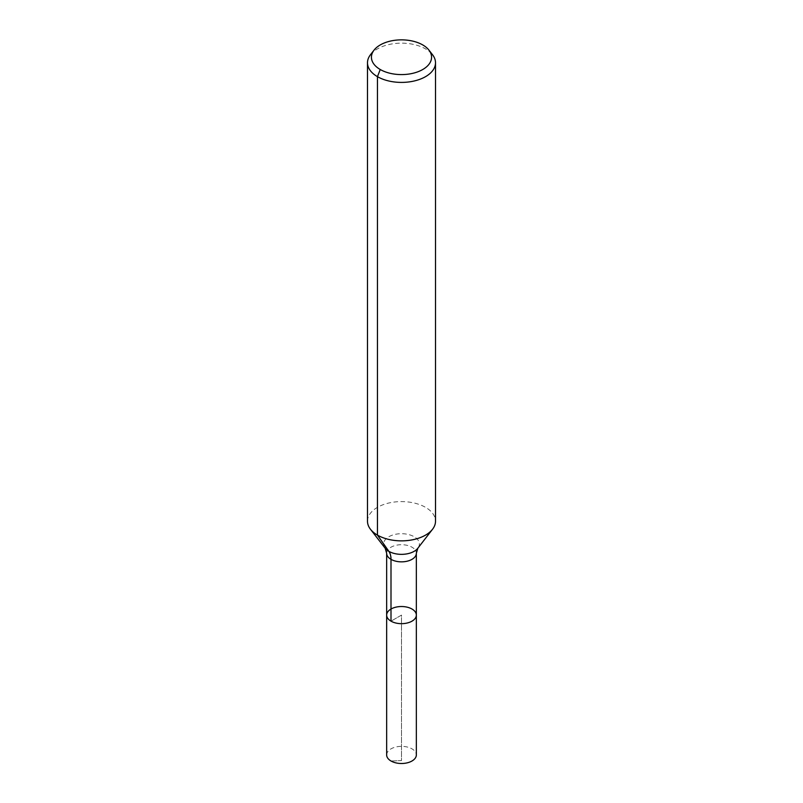 <?xml version="1.0" encoding="UTF-8"?>
<svg xmlns="http://www.w3.org/2000/svg" width="803" height="803" viewBox="0 0 803 803"><rect width="100%" height="100%" fill="white"/><g stroke="black" fill="none" stroke-linecap="round" stroke-linejoin="round"><path stroke-width="0.6" stroke-dasharray="4.01 3.01" d="M386.655 615.098A14.845 8.572 180 0 1 395.819 607.178A14.845 8.572 180 0 1 411.999 609.035A14.845 8.572 180 0 1 416.345 615.098M370.454 54.765A34.007 19.633 180 0 1 425.54 48.903A34.007 19.633 180 0 1 432.546 54.765M367.493 521.227A34.007 19.633 180 0 1 388.491 503.09A34.007 19.633 180 0 1 425.54 507.345A34.007 19.633 180 0 1 435.507 521.227M386.655 754.93A14.845 8.572 180 0 1 395.819 747.011A14.845 8.572 180 0 1 411.999 748.868A14.845 8.572 180 0 1 416.345 754.93M391.001 760.993L401.5 760.582L401.5 615.098L391.001 621.161L401.5 615.098L401.5 760.582L391.001 760.993M385.169 548.238A17.887 10.329 180 0 1 391.362 535.521A17.887 10.329 180 0 1 414.147 536.725A17.887 10.329 180 0 1 417.831 548.238M386.655 553.277A14.845 8.572 180 0 1 395.819 545.357A14.845 8.572 180 0 1 411.999 547.214A14.845 8.572 180 0 1 416.345 553.277"/><path stroke-width="1.2" d="M416.345 615.098A14.845 8.572 180 0 1 401.5 623.67A14.845 8.572 180 0 1 386.655 615.098A14.845 8.572 180 0 1 395.819 607.178A14.845 8.572 180 0 1 411.999 609.035A14.845 8.572 180 0 1 416.345 615.098A14.845 8.572 180 0 1 401.5 623.67A14.845 8.572 180 0 1 386.655 615.098L386.655 754.93A14.845 8.572 180 0 0 391.001 760.993A14.845 8.572 180 0 0 407.181 762.85A14.845 8.572 180 0 0 416.345 754.93L416.345 553.277A14.845 8.572 180 0 1 401.5 561.849A14.845 8.572 180 0 1 386.655 553.277L386.655 615.098M422.769 44.948A30.072 17.365 180 0 1 428.953 50.137A30.072 17.365 180 0 1 401.5 74.589A30.072 17.365 180 0 1 374.047 50.137A30.072 17.365 180 0 1 422.769 44.948M428.953 50.137L432.546 54.765A34.007 19.633 180 0 1 435.507 62.785A34.007 19.633 180 0 1 401.5 82.408A34.007 19.633 180 0 1 367.493 62.785A34.007 19.633 180 0 1 370.454 54.765L374.047 50.137M435.507 62.785L435.507 521.227A34.007 19.633 180 0 1 432.546 529.247A34.007 19.633 180 0 1 401.5 540.861A34.007 19.633 180 0 1 370.454 529.247A34.007 19.633 180 0 1 367.493 521.227L367.493 62.785M380.231 69.51L377.46 76.666L377.46 535.109L388.853 551.33A22.665 13.089 -60 0 1 391.001 559.34L391.001 621.161M432.546 529.247L417.831 548.238A17.887 10.329 180 0 1 401.5 554.351A17.887 10.329 180 0 1 385.169 548.238L370.454 529.247M417.831 548.238L416.345 553.277M385.169 548.238L386.655 553.277"/></g></svg>
